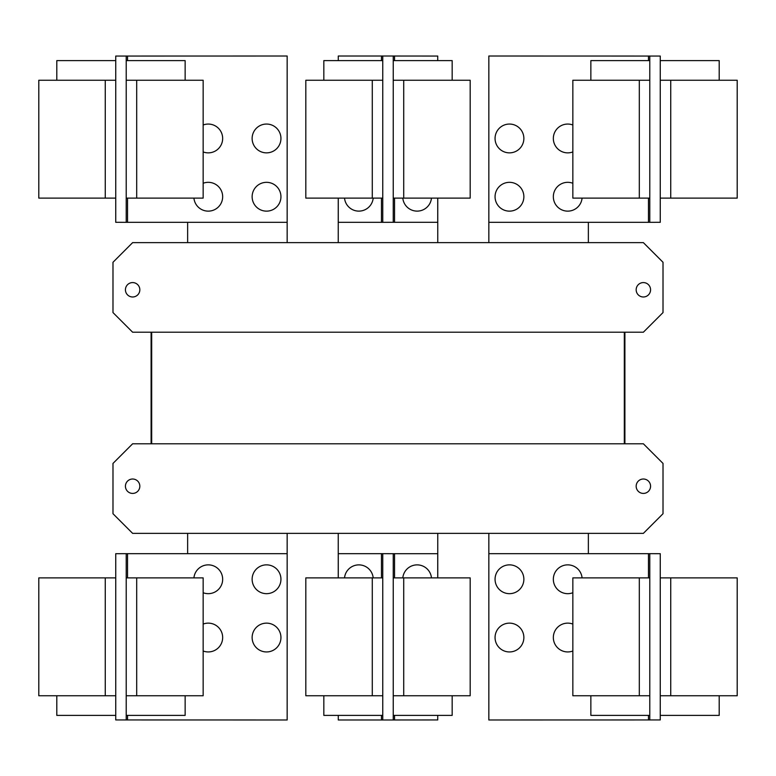 <?xml version="1.0" encoding="UTF-8"?>
<svg xmlns="http://www.w3.org/2000/svg" width="776" height="776" viewBox="0 0 776 776"><rect width="100%" height="100%" fill="white"/><g stroke="black" fill="none" stroke-linecap="round" stroke-linejoin="round"><path stroke-width="1.16" d="M572.843 695.752L572.843 577.887L649.784 577.887L649.784 695.752L572.843 695.752M590.856 695.752L590.856 715.394L649.784 715.394M495.059 637.542A14.404 14.404 0 0 1 509.463 623.138A14.404 14.404 0 0 1 523.868 637.542A14.404 14.404 0 0 1 509.463 651.947A14.404 14.404 0 0 1 495.059 637.542M572.843 651.006A14.404 14.404 0 0 1 553.337 637.542A14.404 14.404 0 0 1 572.843 624.069M495.059 579.265A14.404 14.404 0 0 1 509.463 564.86A14.404 14.404 0 0 1 523.868 579.265A14.404 14.404 0 0 1 509.463 593.669A14.404 14.404 0 0 1 495.059 579.265M572.843 592.738A14.404 14.404 0 0 1 553.337 579.265A14.404 14.404 0 0 1 567.052 564.88A14.404 14.404 0 0 1 582.078 577.887M203.157 577.887L203.157 695.752L126.216 695.752L126.216 577.887L203.157 577.887M126.216 715.394L185.144 715.394L185.144 695.752M203.157 624.069A14.404 14.404 0 0 1 222.663 637.542A14.404 14.404 0 0 1 203.157 651.006M252.132 637.542A14.404 14.404 0 0 1 266.537 623.138A14.404 14.404 0 0 1 280.941 637.542A14.404 14.404 0 0 1 266.537 651.947A14.404 14.404 0 0 1 252.132 637.542M193.922 577.887A14.404 14.404 0 0 1 208.948 564.88A14.404 14.404 0 0 1 222.663 579.265A14.404 14.404 0 0 1 203.157 592.738M252.132 579.265A14.404 14.404 0 0 1 266.537 564.86A14.404 14.404 0 0 1 280.941 579.265A14.404 14.404 0 0 1 266.537 593.669A14.404 14.404 0 0 1 252.132 579.265M649.784 553.666L660.26 553.695L660.26 577.887L737.2 577.887L737.2 695.752L660.26 695.752L660.26 719.944L488.841 719.982L488.841 553.666L649.784 553.666L649.784 577.887M660.26 715.394L719.197 715.394L719.197 695.752M660.26 577.887L660.26 695.752M305.822 695.752L305.822 577.887L382.762 577.887L382.762 695.752L305.822 695.752M323.834 695.752L323.834 715.394L382.762 715.394M470.178 577.887L470.178 695.752L393.238 695.752L393.238 577.887L470.178 577.887M393.238 715.394L452.165 715.394L452.165 695.752M127.526 577.887L127.526 553.666L287.159 553.666L287.159 719.982L115.74 719.944L115.74 695.752L38.8 695.752L38.8 577.887L115.74 577.887L115.74 553.695L120.978 553.695L115.74 553.695M115.74 695.752L115.74 577.887M56.803 695.752L56.803 715.394L115.74 715.394M127.526 553.666L120.978 553.666M649.784 695.752L649.784 719.982M344.525 577.887A14.404 14.404 0 0 1 373.198 577.887M402.802 577.887A14.404 14.404 0 0 1 431.475 577.887M126.216 719.982L126.216 695.752M126.216 577.887L126.216 553.666M655.022 719.944L660.26 719.944M655.022 553.666L660.26 553.695M437.732 715.394L437.732 719.944L382.762 719.982L382.762 695.752M338.268 577.887L338.268 553.666L382.762 553.666L382.762 577.887M338.268 715.394L338.268 719.982L382.762 719.982M393.238 719.944L393.238 695.752M393.238 577.887L393.238 553.695L382.762 553.666M437.732 577.887L437.732 553.695L393.238 553.695M115.74 719.944L120.978 719.944M572.843 198.113L572.843 80.248L649.784 80.248L649.784 198.113L572.843 198.113M649.784 60.606L590.856 60.606L590.856 80.248M495.059 138.458A14.404 14.404 0 0 1 509.463 124.053A14.404 14.404 0 0 1 523.868 138.458A14.404 14.404 0 0 1 509.463 152.862A14.404 14.404 0 0 1 495.059 138.458M572.843 151.931A14.404 14.404 0 0 1 553.337 138.458A14.404 14.404 0 0 1 572.843 124.994M495.059 196.735A14.404 14.404 0 0 1 509.463 182.331A14.404 14.404 0 0 1 523.868 196.735A14.404 14.404 0 0 1 509.463 211.14A14.404 14.404 0 0 1 495.059 196.735M582.078 198.113A14.404 14.404 0 0 1 567.052 211.12A14.404 14.404 0 0 1 553.337 196.735A14.404 14.404 0 0 1 572.843 183.262M203.157 80.248L203.157 198.113L126.216 198.113L126.216 80.248L203.157 80.248M185.144 80.248L185.144 60.606L126.216 60.606M203.157 124.994A14.404 14.404 0 0 1 222.663 138.458A14.404 14.404 0 0 1 203.157 151.931M252.132 138.458A14.404 14.404 0 0 1 266.537 124.053A14.404 14.404 0 0 1 280.941 138.458A14.404 14.404 0 0 1 266.537 152.862A14.404 14.404 0 0 1 252.132 138.458M203.157 183.262A14.404 14.404 0 0 1 222.663 196.735A14.404 14.404 0 0 1 208.948 211.12A14.404 14.404 0 0 1 193.922 198.113M252.132 196.735A14.404 14.404 0 0 1 266.537 182.331A14.404 14.404 0 0 1 280.941 196.735A14.404 14.404 0 0 1 266.537 211.14A14.404 14.404 0 0 1 252.132 196.735M648.474 198.113L648.474 222.334L488.841 222.334L488.841 56.017L660.26 56.056L660.26 80.248L737.2 80.248L737.2 198.113L660.26 198.113L660.26 222.305L655.022 222.305L660.26 222.305M660.26 80.248L660.26 198.113M719.197 80.248L719.197 60.606L660.26 60.606M648.474 222.334L655.022 222.334M126.216 222.334L115.74 222.305L115.74 198.113L38.8 198.113L38.8 80.248L115.74 80.248L115.74 56.056L287.159 56.017L287.159 222.334L126.216 222.334L126.216 198.113M115.74 60.606L56.803 60.606L56.803 80.248M115.74 198.113L115.74 80.248M151.097 332.215L151.097 443.785L151.097 332.215M624.903 443.785L624.903 332.215L624.903 443.785M588.363 553.666L588.363 533.364M488.841 533.364L488.841 553.666M437.761 577.887L437.761 533.364M338.239 533.364L338.239 577.887M287.159 553.666L287.159 533.364M187.637 533.364L187.637 553.666M649.784 56.017L649.784 80.248M649.784 198.113L649.784 222.334M126.216 80.248L126.216 56.017M636.165 486.222A7.207 7.207 0 0 1 643.372 479.015A7.207 7.207 0 0 1 650.569 486.222A7.207 7.207 0 0 1 643.372 493.42A7.207 7.207 0 0 1 636.165 486.222M125.431 486.222A7.207 7.207 0 0 1 132.628 479.015A7.207 7.207 0 0 1 139.835 486.222A7.207 7.207 0 0 1 132.628 493.42A7.207 7.207 0 0 1 125.431 486.222M112.986 513.722L112.986 463.427L132.628 443.785L643.372 443.785L663.014 463.427L663.014 513.722L643.372 533.364L132.628 533.364L112.986 513.722M660.26 56.056L655.022 56.056M120.978 56.056L115.74 56.056M115.74 222.305L120.978 222.305M151.679 443.785L151.679 332.215M624.321 332.215L624.321 443.785M470.178 80.248L470.178 198.113L393.238 198.113L393.238 80.248L470.178 80.248M452.165 80.248L452.165 60.606L393.238 60.606M431.475 198.113A14.404 14.404 0 0 1 402.802 198.113M650.569 289.778A7.207 7.207 0 0 1 643.372 296.985A7.207 7.207 0 0 1 636.165 289.778A7.207 7.207 0 0 1 643.372 282.58A7.207 7.207 0 0 1 650.569 289.778M139.835 289.778A7.207 7.207 0 0 1 132.628 296.985A7.207 7.207 0 0 1 125.431 289.778A7.207 7.207 0 0 1 132.628 282.58A7.207 7.207 0 0 1 139.835 289.778M663.014 312.573L643.372 332.215L132.628 332.215L112.986 312.573L112.986 262.278L132.628 242.636L643.372 242.636L663.014 262.278L663.014 312.573M305.822 198.113L305.822 80.248L382.762 80.248L382.762 198.113L305.822 198.113M382.762 60.606L323.834 60.606L323.834 80.248M437.732 198.113L437.732 222.305L393.238 222.305L393.238 198.113M437.732 60.606L437.732 56.056L382.762 56.017L382.762 80.248M488.841 222.334L488.841 242.636M588.363 242.636L588.363 222.334M187.637 222.334L187.637 242.636M287.159 242.636L287.159 222.334M393.238 80.248L393.238 56.056M393.238 222.305L382.762 222.334L382.762 198.113M437.761 242.636L437.761 198.113M338.239 198.113L338.239 242.636M382.762 56.017L338.268 56.017L338.268 60.606M338.268 198.113L338.268 222.334L382.762 222.334M373.198 198.113A14.404 14.404 0 0 1 344.525 198.113M639.308 695.752L639.308 577.887M136.692 577.887L136.692 695.752M670.736 577.887L670.736 695.752M648.474 553.666L648.474 577.887M648.474 715.394L648.474 719.982M372.286 695.752L372.286 577.887M403.714 577.887L403.714 695.752M105.264 695.752L105.264 577.887M127.526 719.982L127.526 715.394M381.452 553.666L381.452 577.887M381.452 715.394L381.452 719.982M394.548 719.944L394.548 715.394M394.548 577.887L394.548 553.695M639.308 198.113L639.308 80.248M136.692 80.248L136.692 198.113M670.736 80.248L670.736 198.113M648.474 56.017L648.474 60.606M105.264 198.113L105.264 80.248M127.526 222.334L127.526 198.113M127.526 60.606L127.526 56.017M403.714 80.248L403.714 198.113M372.286 198.113L372.286 80.248M394.548 222.305L394.548 198.113M394.548 60.606L394.548 56.056M381.452 56.017L381.452 60.606M381.452 198.113L381.452 222.334"/></g></svg>
